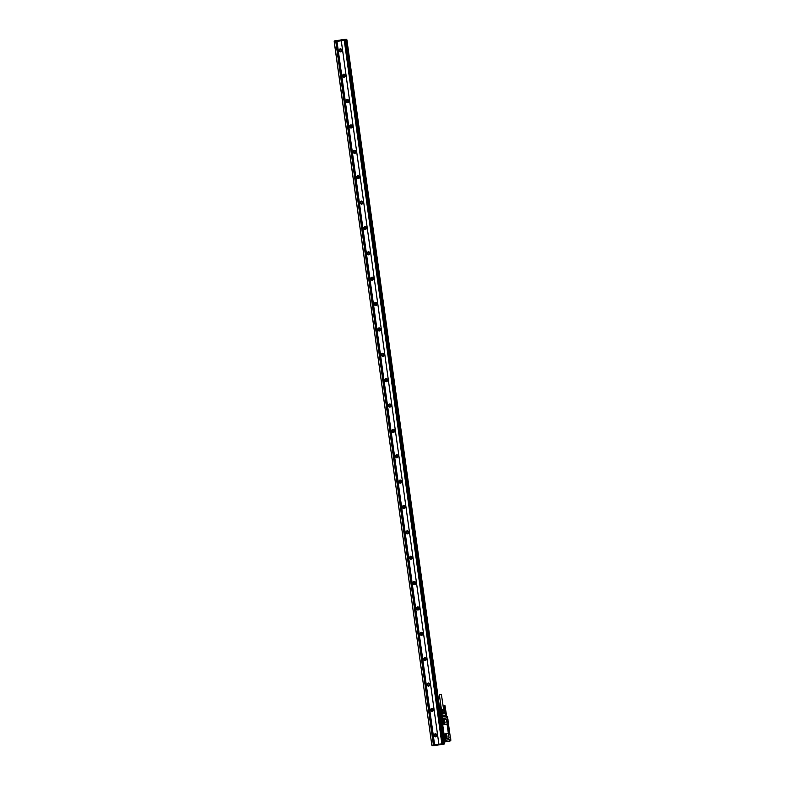 <?xml version="1.0" encoding="UTF-8"?>
<svg xmlns="http://www.w3.org/2000/svg" width="785" height="785" viewBox="0 0 785 785"><rect width="100%" height="100%" fill="white"/><g stroke="black" fill="none" stroke-linecap="round" stroke-linejoin="round"><path stroke-width="1.18" d="M444.035 722.612L443.898 721.592L442.936 721.65A0.579 0.52 86.6 0 0 442.936 721.641L443.083 722.671A0.579 0.52 86.6 0 0 443.083 722.671L444.035 722.612A0.579 0.52 86.6 0 1 443.132 723.083M443.868 723.701L444.516 723.063L444.231 721.013L443.525 720.64M444.732 720.983L445.016 723.034L444.173 723.819L443.172 723.319L442.887 721.278L443.731 720.493L444.231 721.013M444.124 723.937L445.105 722.622L444.133 723.937L443.034 722.946L442.858 721.68L443.819 720.365L445.075 722.622L443.819 720.365M443.339 724.84L446.479 724.349A0.765 0.697 86.6 0 0 447.058 723.485L446.567 719.933A0.765 0.697 86.6 0 0 445.772 719.276L442.642 719.766A0.765 0.697 86.6 0 0 442.053 720.64L442.544 724.182A0.765 0.697 86.6 0 0 443.339 724.84M445.684 719.286L445.772 719.276A0.765 0.697 86.6 0 0 445.684 719.286L442.554 719.776A0.765 0.697 86.6 0 0 441.965 720.64L442.053 720.64M444.438 740.5L444.653 741.599L444.82 739.813A0.697 0.628 86.6 0 0 445.291 738.852L445.38 738.852A0.697 0.628 86.6 0 0 444.712 738.44L441.965 720.64M442.544 724.182L443.28 724.849M444.025 734.838L444.555 733.975A20.577 0.736 -7.9 0 0 447.695 733.494L444.604 733.975A0.765 0.697 86.6 0 0 444.025 734.838L444.712 738.44A0.697 0.628 86.6 0 1 445.291 738.852L448.451 738.557A0.765 0.697 86.6 0 0 449.03 737.694L448.539 734.142A0.765 0.697 86.6 0 0 447.744 733.484L447.803 733.484M448.451 734.142L447.695 733.494L448.451 734.142M448.402 733.789L447.028 723.858M450.09 737.782L450.757 739.441M447.695 720.532L449.363 733.229A0.638 0.579 86.6 0 1 449.314 733.229A0.638 0.579 86.6 0 0 449.334 733.229L448.068 724.104A0.638 0.579 86.6 0 0 447.607 724.82L448.696 732.68A0.638 0.579 86.6 0 0 449.314 733.229L447.617 720.669L447.597 717.637L448.098 720.208M447.558 717.833L447.313 716.44L447.607 717.657L447.45 716.548L446.802 716.646L446.979 717.922L442.338 718.51M446.979 717.922L446.724 716.656L446.979 717.922M446.429 714.772L446.851 717.804L441.906 718.56M445.399 741.589L444.82 741.58L444.653 739.696A0.559 0.51 86.6 0 0 445.036 739.372M449.785 739.637L445.252 740.343M445.301 740.324L445.429 741.56M447.96 720.267L450.413 737.92M445.34 714.909L446.469 714.742L446.734 716.656M444.477 738.597L441.867 718.53M445.262 740.383L449.972 739.48L450.08 740.804L450.698 740.785M450.639 738.077L450.816 739.342M441.435 712.613L441.052 710.091L441.278 712.623L442.465 712.495L440.62 712.819L441.945 712.947L441.916 714.085L441.278 714.164L441.307 713.025L444.752 712.515L445.311 714.929L446.429 714.752L445.389 708.148M445.743 716.42L442.74 716.891M445.644 716.568L442.818 716.764M445.684 716.048L442.691 716.509M445.586 716.185L442.769 716.381M445.635 715.665L442.642 716.126M445.537 715.812L442.73 715.989M445.576 715.282L442.583 715.753M445.487 715.429L442.681 715.606M444.781 741.933L444.114 740.412M440.63 715.243L441.298 715.164L440.62 715.213M441.425 718.618L440.63 715.361M444.025 739.735L440.63 715.263M441.396 715.204L441.278 714.164L445.056 713.604L445.252 714.949M444.604 739.656L444.153 738.685M446.459 741.011L446.302 741.58L446.596 740.785L445.36 740.971M446.38 740.942L445.713 741.04L446.596 740.785L446.665 741.678L449.619 741.217L445.321 741.737M442.465 712.495L444.31 712.211L444.084 709.679L445.056 713.604L441.916 714.085L442.544 718.481M441.405 709.404L443.574 709.13L442.318 709.66C440.709 709.846 440.807 709.797 442.612 709.522M442.514 712.486L442.171 710.023L444.084 709.679M442.887 712.437L442.554 709.974M445.841 737.9L446.508 737.252L446.223 735.231L445.497 734.838M446.223 735.231L446.959 737.341L446.204 737.998L445.144 737.576M445.115 737.507L444.84 735.496M444.85 735.417L445.752 734.701L446.724 735.202M445.075 737.243A0.579 0.52 86.6 0 0 446.008 736.811L445.87 735.8L444.909 735.859L445.046 736.87A0.579 0.52 86.6 0 1 445.046 737.046M441.916 719.374L441.837 718.815L441.955 719.364M440.071 706.441L440.287 708.816M439.885 706.412L440.248 708.826M439.698 706.441L439.992 708.924L439.924 706.48M439.875 706.48L440.199 708.835M439.826 706.49L440.149 708.835M439.767 706.5L440.091 708.845M439.708 706.51L440.042 708.914M439.649 706.451L440.032 708.855M439.649 706.52L439.992 708.924M439.59 706.461L439.973 708.865M439.58 706.529L439.934 708.933M439.531 706.471L439.904 708.875M439.522 706.539L439.875 708.943M439.472 706.48L439.845 708.884M439.453 706.549L439.816 708.953M444.016 705.803L444.83 705.676L443.927 705.941L444.31 708.345L443.917 705.951L444.33 708.286M444.065 705.872L444.359 708.286M445.016 705.735L444.084 705.941M444.124 705.931L444.408 708.286M444.182 705.921L444.457 708.276M444.801 705.774L445.35 708.148M444.977 705.813L445.458 708.178M444.928 705.823L445.301 708.158M444.869 705.833L445.252 708.168M444.752 705.784L445.193 708.178M444.81 705.843L445.144 708.247M444.693 705.793L445.134 708.188M444.752 705.852L445.095 708.256M444.634 705.803L445.075 708.198M444.683 705.862L445.036 708.266M444.575 705.803L445.007 708.207M444.624 705.872L444.977 708.276M444.516 705.813L444.948 708.217M444.555 705.882L444.918 708.286M444.457 705.823L444.879 708.227M444.487 705.892L444.859 708.286M444.398 705.833L444.81 708.237M444.418 705.892L444.801 708.296M444.339 705.843L444.752 708.247M444.359 705.901L444.742 708.306M444.281 705.843L444.683 708.247M444.29 705.911L444.683 708.315M444.948 712.957L444.624 708.256M444.231 705.921L444.624 708.315M441.317 694.431L439.364 694.715L441.317 694.431M441.484 709.404L443.358 709.14M444.83 705.676L444.222 705.784M443.574 709.13L441.396 694.431M445.87 735.8A0.579 0.52 86.6 0 0 444.859 735.673A0.579 0.52 86.6 0 1 444.909 735.859M445.9 741.658L445.105 741.786M445.654 740.284L445.38 741.089M446.096 738.145A1.158 1.05 86.6 0 0 447.048 736.83L446.871 735.565A1.158 1.05 86.6 0 0 445.782 734.574L444.83 735.879L446.106 738.145L447.077 736.83L445.792 734.574M442.563 712.476L444.222 712.221M441.091 710.15L442.171 710.023M444.094 712.25L443.751 709.787M449.844 739.725L449.648 741.089L449.462 739.686M443.898 721.592A0.579 0.52 86.6 0 0 442.907 721.415M341.279 40.791L438.884 744.239L441.857 743.778L344.252 40.329L334.253 41.585L431.809 745.053L334.184 41.605M443.662 743.493L346.048 40.045L443.672 743.493L441.857 743.778M438.884 744.239L434.615 744.906L337 41.458M336.255 41.566L433.87 745.014L434.615 744.906M433.87 745.014L335.931 41.585L433.536 745.024L431.838 745.132M346.646 39.25L334.214 40.957L344.831 39.358L346.646 39.25L346.911 39.868L444.526 743.316L443.662 743.444M441.886 743.778L344.272 40.329L345.233 40.172L345.989 40.064L443.594 743.513M444.506 743.316L346.901 39.868L345.989 40.064M346.656 39.25L346.744 39.888L345.881 40.025M345.891 40.064L345.802 39.436L345.822 40.084L336 41.576M340.67 51.898A1.541 1.393 -93.4 0 1 340.248 48.856A1.541 1.393 -93.4 0 1 341.848 50.23A1.541 1.393 -93.4 0 1 340.67 51.898M344.193 77.264A1.541 1.393 -93.4 0 1 342.594 75.89A1.541 1.393 -93.4 0 1 345.371 75.596A1.541 1.393 -93.4 0 1 344.193 77.264M347.716 102.639A1.541 1.393 -93.4 0 1 346.116 101.265A1.541 1.393 -93.4 0 1 347.412 99.577A1.541 1.393 -93.4 0 1 347.716 102.639M351.238 128.004A1.541 1.393 -93.4 0 1 349.629 126.63A1.541 1.393 -93.4 0 1 350.934 124.943A1.541 1.393 -93.4 0 1 351.238 128.004M354.751 153.369A1.541 1.393 -93.4 0 1 354.329 150.327A1.541 1.393 -93.4 0 1 355.929 151.701A1.541 1.393 -93.4 0 1 354.751 153.369M358.274 178.735A1.541 1.393 -93.4 0 1 356.675 177.361A1.541 1.393 -93.4 0 1 359.451 177.067A1.541 1.393 -93.4 0 1 358.274 178.735M361.797 204.11A1.541 1.393 -93.4 0 1 360.197 202.736A1.541 1.393 -93.4 0 1 361.492 201.048A1.541 1.393 -93.4 0 1 361.797 204.11M365.31 229.475A1.541 1.393 -93.4 0 1 364.888 226.433A1.541 1.393 -93.4 0 1 366.497 227.797A1.541 1.393 -93.4 0 1 365.31 229.475M368.832 254.84A1.541 1.393 -93.4 0 1 368.41 251.799A1.541 1.393 -93.4 0 1 368.832 254.84M372.355 280.206A1.541 1.393 -93.4 0 1 370.755 278.832A1.541 1.393 -93.4 0 1 373.532 278.538A1.541 1.393 -93.4 0 1 372.355 280.206M375.878 305.581A1.541 1.393 -93.4 0 1 374.268 304.207A1.541 1.393 -93.4 0 1 375.573 302.519A1.541 1.393 -93.4 0 1 375.878 305.581M379.39 330.946A1.541 1.393 -93.4 0 1 378.969 327.904A1.541 1.393 -93.4 0 1 380.578 329.268A1.541 1.393 -93.4 0 1 379.39 330.946M382.913 356.311A1.541 1.393 -93.4 0 1 382.491 353.27A1.541 1.393 -93.4 0 1 382.913 356.311M386.436 381.677A1.541 1.393 -93.4 0 1 384.836 380.303A1.541 1.393 -93.4 0 1 387.613 380.009A1.541 1.393 -93.4 0 1 386.436 381.677M389.959 407.052A1.541 1.393 -93.4 0 1 388.349 405.678A1.541 1.393 -93.4 0 1 389.654 403.99A1.541 1.393 -93.4 0 1 389.959 407.052M393.471 432.417A1.541 1.393 -93.4 0 1 393.049 429.375A1.541 1.393 -93.4 0 1 394.649 430.739A1.541 1.393 -93.4 0 1 393.471 432.417M396.994 457.783A1.541 1.393 -93.4 0 1 396.572 454.741A1.541 1.393 -93.4 0 1 396.994 457.783M400.517 483.148A1.541 1.393 -93.4 0 1 398.917 481.774A1.541 1.393 -93.4 0 1 401.694 481.48A1.541 1.393 -93.4 0 1 400.517 483.148M404.039 508.523A1.541 1.393 -93.4 0 1 402.43 507.149A1.541 1.393 -93.4 0 1 403.735 505.462A1.541 1.393 -93.4 0 1 404.039 508.523M407.552 533.888A1.541 1.393 -93.4 0 1 407.13 530.846A1.541 1.393 -93.4 0 1 408.73 532.21A1.541 1.393 -93.4 0 1 407.552 533.888M411.075 559.254A1.541 1.393 -93.4 0 1 410.653 556.212A1.541 1.393 -93.4 0 1 411.075 559.254M414.598 584.619A1.541 1.393 -93.4 0 1 412.998 583.245A1.541 1.393 -93.4 0 1 415.775 582.951A1.541 1.393 -93.4 0 1 414.598 584.619M418.111 609.994A1.541 1.393 -93.4 0 1 416.511 608.62A1.541 1.393 -93.4 0 1 417.816 606.933A1.541 1.393 -93.4 0 1 418.111 609.994M421.633 635.359A1.541 1.393 -93.4 0 1 421.211 632.317A1.541 1.393 -93.4 0 1 422.811 633.691A1.541 1.393 -93.4 0 1 421.633 635.359M425.156 660.725A1.541 1.393 -93.4 0 1 424.734 657.683A1.541 1.393 -93.4 0 1 425.156 660.725M428.679 686.09A1.541 1.393 -93.4 0 1 427.069 684.716A1.541 1.393 -93.4 0 1 429.856 684.422A1.541 1.393 -93.4 0 1 428.679 686.09M432.192 711.465A1.541 1.393 -93.4 0 1 430.592 710.091A1.541 1.393 -93.4 0 1 431.887 708.404A1.541 1.393 -93.4 0 1 432.192 711.465M435.714 736.83A1.541 1.393 -93.4 0 1 435.292 733.789A1.541 1.393 -93.4 0 1 436.892 735.162A1.541 1.393 -93.4 0 1 435.714 736.83M434.095 744.985L434.183 745.613L432.113 745.75L432.035 745.122L432.113 745.75M434.183 745.613L443.594 744.151L443.496 743.523M443.584 744.101L444.438 743.964L444.339 743.346L444.438 743.964M442.858 743.621L345.253 40.172L442.848 743.621M349.364 58.924L348.697 59.022L349.502 59.032L349.747 60.808L348.972 61.053M340.425 51.908A1.541 1.393 86.6 0 0 340.239 48.856M343.948 77.283A1.541 1.393 86.6 0 0 343.761 74.222M347.47 102.649A1.541 1.393 86.6 0 0 347.284 99.587M350.983 128.014A1.541 1.393 86.6 0 0 350.807 124.962M354.506 153.379A1.541 1.393 86.6 0 0 354.32 150.327M358.029 178.754A1.541 1.393 86.6 0 0 357.842 175.693M361.551 204.12A1.541 1.393 86.6 0 0 361.365 201.058M365.064 229.485A1.541 1.393 86.6 0 0 364.888 226.433M368.587 254.85A1.541 1.393 86.6 0 0 368.4 251.799M372.11 280.225A1.541 1.393 86.6 0 0 371.923 277.164M375.623 305.591A1.541 1.393 86.6 0 0 375.446 302.529M379.145 330.956A1.541 1.393 86.6 0 0 378.959 327.904M382.668 356.321A1.541 1.393 86.6 0 0 382.481 353.27M386.191 381.696A1.541 1.393 86.6 0 0 386.004 378.635M389.703 407.062A1.541 1.393 86.6 0 0 389.527 404M393.226 432.427A1.541 1.393 86.6 0 0 393.04 429.375M396.749 457.802A1.541 1.393 86.6 0 0 396.562 454.741M400.272 483.167A1.541 1.393 86.6 0 0 400.085 480.106M403.784 508.533A1.541 1.393 86.6 0 0 403.608 505.471M407.307 533.898A1.541 1.393 86.6 0 0 407.121 530.846M410.83 559.273A1.541 1.393 86.6 0 0 410.643 556.212M414.352 584.639A1.541 1.393 86.6 0 0 414.166 581.577M417.865 610.004A1.541 1.393 86.6 0 0 417.689 606.952M421.388 635.369A1.541 1.393 86.6 0 0 421.202 632.317M424.911 660.744A1.541 1.393 86.6 0 0 424.724 657.683M428.424 686.11A1.541 1.393 86.6 0 0 428.247 683.048M431.946 711.475A1.541 1.393 86.6 0 0 431.76 708.423M435.469 736.84A1.541 1.393 86.6 0 0 435.283 733.789M432.093 745.671L431.946 745.132L432.005 745.671M442.289 728.627L441.621 728.735L442.436 728.745L442.681 730.511L441.906 730.766M334.332 41.036L334.41 41.664L334.332 41.036M343.143 39.701L344.183 39.554L343.143 39.701M433.506 745.034L335.901 41.585L334.41 41.654M339.807 51.722A1.413 1.285 86.6 0 0 341.485 50.25A1.413 1.285 86.6 0 0 339.65 49.121M343.32 77.097A1.413 1.285 86.6 0 0 344.998 75.625A1.413 1.285 86.6 0 0 343.163 74.487M346.842 102.462A1.413 1.285 86.6 0 0 348.52 100.99A1.413 1.285 86.6 0 0 346.685 99.852M350.365 127.827A1.413 1.285 86.6 0 0 352.043 126.356A1.413 1.285 86.6 0 0 350.208 125.217M353.888 153.193A1.413 1.285 86.6 0 0 355.566 151.731A1.413 1.285 86.6 0 0 353.731 150.592M357.401 178.568A1.413 1.285 86.6 0 0 359.079 177.096A1.413 1.285 86.6 0 0 357.244 175.958M360.923 203.933A1.413 1.285 86.6 0 0 362.601 202.461A1.413 1.285 86.6 0 0 360.766 201.323M364.446 229.298A1.413 1.285 86.6 0 0 366.124 227.827A1.413 1.285 86.6 0 0 364.289 226.688M367.969 254.664A1.413 1.285 86.6 0 0 369.647 253.202A1.413 1.285 86.6 0 0 367.812 252.063M371.482 280.039A1.413 1.285 86.6 0 0 373.16 278.567A1.413 1.285 86.6 0 0 371.325 277.429M375.004 305.404A1.413 1.285 86.6 0 0 376.682 303.932A1.413 1.285 86.6 0 0 374.847 302.794M378.527 330.77A1.413 1.285 86.6 0 0 380.205 329.298A1.413 1.285 86.6 0 0 378.37 328.159M382.05 356.135A1.413 1.285 86.6 0 0 383.718 354.673A1.413 1.285 86.6 0 0 381.893 353.535M385.563 381.51A1.413 1.285 86.6 0 0 387.24 380.038A1.413 1.285 86.6 0 0 385.406 378.9M389.085 406.875A1.413 1.285 86.6 0 0 390.763 405.403A1.413 1.285 86.6 0 0 388.928 404.265M392.608 432.241A1.413 1.285 86.6 0 0 394.286 430.769A1.413 1.285 86.6 0 0 392.451 429.63M396.121 457.606A1.413 1.285 86.6 0 0 397.799 456.144A1.413 1.285 86.6 0 0 395.974 455.006M399.643 482.981A1.413 1.285 86.6 0 0 401.321 481.509A1.413 1.285 86.6 0 0 399.486 480.371M403.166 508.346A1.413 1.285 86.6 0 0 404.844 506.874A1.413 1.285 86.6 0 0 403.009 505.736M406.689 533.712A1.413 1.285 86.6 0 0 408.367 532.24A1.413 1.285 86.6 0 0 406.532 531.102M410.202 559.077A1.413 1.285 86.6 0 0 411.88 557.615A1.413 1.285 86.6 0 0 410.045 556.477M413.724 584.452A1.413 1.285 86.6 0 0 415.402 582.98A1.413 1.285 86.6 0 0 413.567 581.842M417.247 609.817A1.413 1.285 86.6 0 0 418.925 608.346A1.413 1.285 86.6 0 0 417.09 607.207M420.77 635.183A1.413 1.285 86.6 0 0 422.448 633.711A1.413 1.285 86.6 0 0 420.613 632.573M424.283 660.548A1.413 1.285 86.6 0 0 425.961 659.086A1.413 1.285 86.6 0 0 424.126 657.948M427.805 685.923A1.413 1.285 86.6 0 0 429.483 684.451A1.413 1.285 86.6 0 0 427.648 683.313M431.328 711.288A1.413 1.285 86.6 0 0 433.006 709.817A1.413 1.285 86.6 0 0 431.171 708.678M434.851 736.654A1.413 1.285 86.6 0 0 436.519 735.182A1.413 1.285 86.6 0 0 434.694 734.044M340.082 51.79A1.413 1.285 86.6 0 0 339.915 49.013M343.594 77.156A1.413 1.285 86.6 0 0 343.428 74.389M347.117 102.531A1.413 1.285 86.6 0 0 346.95 99.754M350.64 127.896A1.413 1.285 86.6 0 0 350.473 125.119M354.153 153.261A1.413 1.285 86.6 0 0 353.986 150.484M357.675 178.627A1.413 1.285 86.6 0 0 357.509 175.86M361.198 204.002A1.413 1.285 86.6 0 0 361.031 201.225M364.721 229.367A1.413 1.285 86.6 0 0 364.554 226.59M368.234 254.733A1.413 1.285 86.6 0 0 368.067 251.956M371.756 280.098A1.413 1.285 86.6 0 0 371.59 277.331M375.279 305.473A1.413 1.285 86.6 0 0 375.112 302.696M378.802 330.838A1.413 1.285 86.6 0 0 378.635 328.061M382.315 356.204A1.413 1.285 86.6 0 0 382.148 353.427M385.837 381.569A1.413 1.285 86.6 0 0 385.671 378.802M389.36 406.944A1.413 1.285 86.6 0 0 389.193 404.167M392.883 432.309A1.413 1.285 86.6 0 0 392.716 429.532M396.396 457.675A1.413 1.285 86.6 0 0 396.229 454.898M399.918 483.04A1.413 1.285 86.6 0 0 399.751 480.273M403.441 508.415A1.413 1.285 86.6 0 0 403.274 505.638M406.954 533.78A1.413 1.285 86.6 0 0 406.787 531.003M410.476 559.146A1.413 1.285 86.6 0 0 410.31 556.369M413.999 584.511A1.413 1.285 86.6 0 0 413.832 581.744M417.522 609.886A1.413 1.285 86.6 0 0 417.355 607.109M421.035 635.251A1.413 1.285 86.6 0 0 420.868 632.474M424.557 660.617A1.413 1.285 86.6 0 0 424.391 657.84M428.08 685.992A1.413 1.285 86.6 0 0 427.913 683.215M431.603 711.357A1.413 1.285 86.6 0 0 431.436 708.58M435.116 736.722A1.413 1.285 86.6 0 0 434.949 733.946M339.14 49.847L339.728 49.524M339.66 49.533L339.905 51.31L339.218 51.054M342.662 75.223L343.251 74.889M343.182 74.899L343.428 76.675L342.731 76.42M346.185 100.588L346.764 100.254M346.695 100.264L346.941 102.04L346.254 101.795M349.708 125.953L350.287 125.629M350.218 125.629L350.463 127.406L349.776 127.16M353.221 151.319L353.809 150.995M353.741 151.005L353.986 152.781L353.299 152.525M356.743 176.694L357.332 176.36M357.253 176.37L357.509 178.146L356.812 177.891M360.266 202.059L360.845 201.725M360.776 201.735L361.022 203.511L360.335 203.266M363.779 227.424L364.368 227.1M364.299 227.1L364.544 228.877L363.857 228.631M367.301 252.79L367.89 252.466M367.822 252.476L368.067 254.252L367.38 253.997M370.824 278.165L371.403 277.831M371.334 277.841L371.59 279.617L370.893 279.362M374.347 303.53L374.926 303.196M374.857 303.206L375.102 304.982L374.416 304.737M377.86 328.895L378.448 328.572M378.38 328.572L378.625 330.348L377.938 330.102M381.382 354.261L381.971 353.937M381.902 353.947L382.148 355.723L381.461 355.468M384.905 379.636L385.484 379.302M385.415 379.312L385.661 381.088L384.974 380.843M388.428 405.001L389.007 404.667M388.938 404.677L389.183 406.453L388.497 406.208M391.941 430.366L392.529 430.043M392.461 430.043L392.706 431.819L392.019 431.573M395.463 455.732L396.052 455.408M395.983 455.418L396.229 457.194L395.532 456.939M398.986 481.107L399.565 480.773M399.496 480.783L399.742 482.559L399.055 482.314M402.509 506.472L403.088 506.139M403.019 506.148L403.264 507.924L402.577 507.679M406.022 531.837L406.61 531.514M406.542 531.514L406.787 533.29L406.1 533.044M409.544 557.203L410.133 556.879M410.055 556.889L410.31 558.665L409.613 558.41M413.067 582.578L413.646 582.244M413.577 582.254L413.823 584.03L413.136 583.785M416.58 607.943L417.169 607.61M417.1 607.619L417.345 609.395L416.658 609.15M420.103 633.309L420.691 632.985M420.623 632.985L420.868 634.761L420.181 634.515M423.625 658.674L424.204 658.35M424.135 658.36L424.391 660.136L423.694 659.881M427.148 684.049L427.727 683.715M427.658 683.725L427.903 685.501L427.217 685.256M430.661 709.414L431.25 709.081M431.181 709.09L431.426 710.867L430.739 710.621M434.183 734.78L434.772 734.456M434.704 734.456L434.949 736.232L434.262 735.987M348.785 59.729L349.502 59.984L348.874 60.357M441.719 729.432L442.416 729.599L441.808 730.07M444.516 723.063L445.016 723.034M444.153 720.915L444.653 720.885M444.467 723.181L444.967 723.152M445.007 738.852A0.559 0.51 86.6 0 0 444.585 738.577L442.034 719.776A0.697 0.628 86.6 0 0 442.406 718.628L442.318 718.51M441.592 719.835L444.182 738.508M444.653 741.599L445.203 741.639L444.653 741.599M444.349 740.412L444.771 741.707M449.913 739.656L450.099 741.001L445.213 741.776M446.596 717.843L446.174 714.801M442.2 718.52L442.269 718.717A0.559 0.51 86.6 0 1 441.965 719.649L442.034 719.776M441.278 714.33L440.503 714.379M441.876 718.452L440.974 715.341M441.278 714.164L440.483 714.213M440.346 708.855L440.405 713.673M444.663 712.28L445.115 713.594M443.132 712.397L443.849 712.289M446.508 737.252L447.008 737.223M446.459 737.37L446.959 737.341M446.155 735.133L446.655 735.103M446.008 736.811L445.046 736.87M442.171 718.864L441.916 719.472L442.141 718.864M444.369 739.362L444.653 738.754M441.847 718.717L441.592 719.315M443.005 712.495L444.025 712.338M444.82 739.813L444.742 739.696A0.559 0.51 86.6 0 0 444.634 738.567A0.559 0.51 86.6 0 0 444.595 738.577L444.349 738.616M444.065 739.735L440.67 715.253M434.036 744.994L336.422 41.546M433.928 745.014L434.017 745.632M443.427 743.532L443.515 744.16M444.281 743.356L444.369 743.984M346.833 39.878L349.482 58.983M349.747 60.857L442.416 728.686M442.681 730.57L444.447 743.326M346.577 39.26L346.666 39.898M345.734 39.446L345.822 40.084M336.402 40.898L336.48 41.526M336.225 40.918L336.314 41.556M335.794 41.595L433.408 745.043M431.838 745.142L334.233 41.693L431.838 745.142M334.233 40.957L334.322 41.585L334.214 40.957M441.435 715.282L440.62 715.204M440.493 713.074L440.405 713.634M441.405 709.424L439.364 694.715M446.115 741.639L446.096 740.981M445.713 741.04L445.105 741.118M445.252 741.835L446.42 741.688M445.321 714.929L445.164 713.742M450.639 739.539L450.796 740.647M443.505 743.523L443.594 744.151"/></g></svg>
